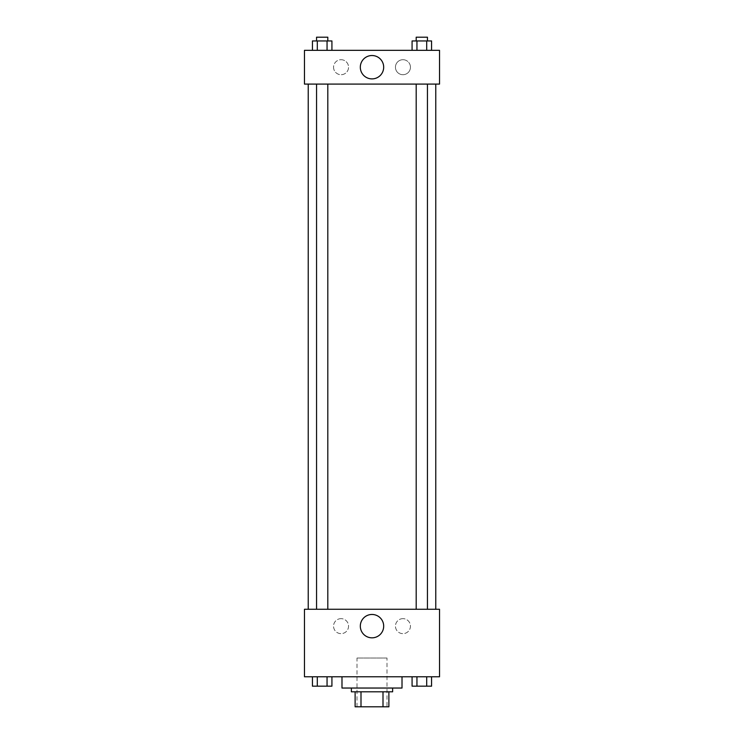 <?xml version="1.0" encoding="UTF-8"?>
<svg xmlns="http://www.w3.org/2000/svg" width="744" height="744" viewBox="0 0 744 744"><rect width="100%" height="100%" fill="white"/><g stroke="black" fill="none" stroke-linecap="round" stroke-linejoin="round"><path stroke-width="0.56" stroke-dasharray="3.72 2.79" d="M387.001 658.031L356.999 658.031L387.001 658.031L387.001 706.8L356.999 706.8L387.001 706.8M360.998 706.8L355.121 706.8L355.121 691.799L360.998 691.799L360.998 706.8L388.88 706.8M383.002 691.799L360.998 691.799L383.002 691.799L383.002 706.8M360.998 691.799L355.121 691.799M351.373 691.799L392.627 691.799M372 688.042L351.373 688.042L372 688.042M402.011 688.042L341.989 688.042M402.011 676.789L341.989 676.789L402.011 676.789M304.473 676.789L439.527 676.789L439.527 609.271L304.473 609.271L304.473 676.789M412.074 676.789L412.074 686.173L416.947 686.173L412.074 686.173L416.947 686.173L416.947 676.789L426.693 676.789L412.074 676.789L431.567 676.789L412.074 676.789L416.947 676.789L416.947 686.173L431.567 686.173L426.693 686.173L431.567 686.173L431.567 676.789L426.693 676.789L426.693 686.173L416.947 686.173L426.693 686.173L426.693 676.789L431.567 676.789L416.947 676.789L431.567 676.789M331.926 676.789L312.433 676.789L327.053 676.789L327.053 686.173L331.926 686.173L327.053 686.173L331.926 686.173L331.926 676.789L312.433 676.789L317.307 676.789L317.307 686.173L327.053 686.173L317.307 686.173L327.053 686.173L327.053 676.789L327.053 686.173M304.473 622.393L304.473 627.555L304.482 622.393M372 637.831A11.681 11.681 0 0 0 382.118 620.31A11.681 11.681 0 0 0 361.882 620.31A11.681 11.681 0 0 0 372 637.831M439.527 622.393L439.527 627.555L439.518 622.393M341.05 618.645A7.505 7.505 0 0 0 334.558 629.898A7.505 7.505 0 0 0 347.55 629.898A7.505 7.505 0 0 0 341.05 618.645A7.505 7.505 0 0 1 347.55 629.898A7.505 7.505 0 0 1 334.558 629.898A7.505 7.505 0 0 1 341.05 618.645M402.95 618.645A7.505 7.505 0 0 0 396.45 629.898A7.505 7.505 0 0 0 409.442 629.898A7.505 7.505 0 0 0 402.95 618.645A7.505 7.505 0 0 1 409.442 629.898A7.505 7.505 0 0 1 396.45 629.898A7.505 7.505 0 0 1 402.95 618.645M416.194 609.271L427.447 609.271L416.194 609.271L427.447 609.271L416.194 609.271L416.194 84.091L427.447 84.091L416.194 84.091M327.806 609.271L316.553 609.271L327.806 609.271L316.553 609.271L327.806 609.271L327.806 84.091L316.553 84.091L327.806 84.091M435.77 609.271L308.23 609.271L435.77 609.271M435.77 84.091L308.23 84.091L435.77 84.091M427.447 84.091L427.447 609.271M439.527 84.091L304.473 84.091L304.473 50.332L439.527 50.332L439.527 84.091M333.554 67.211A7.505 7.505 0 0 0 341.05 74.716A7.505 7.505 0 0 0 348.555 67.211A7.505 7.505 0 0 0 341.05 59.706A7.505 7.505 0 0 0 333.554 67.211M410.446 67.211A7.505 7.505 0 0 0 402.95 59.706A7.505 7.505 0 0 0 395.445 67.211A7.505 7.505 0 0 0 402.95 74.716A7.505 7.505 0 0 0 410.446 67.211M412.074 50.332L431.567 50.332L412.074 50.332L431.567 50.332L412.074 50.332L431.567 50.332L412.074 50.332L412.074 40.948L431.567 40.948L426.693 40.948L426.693 50.332L426.693 40.948L416.947 40.948L416.947 50.332L416.947 40.948L412.074 40.948L431.567 40.948L431.567 50.332M312.433 50.332L331.926 50.332L312.433 50.332L331.926 50.332L312.433 50.332L312.433 40.948L331.926 40.948L327.053 40.948L327.053 50.332L327.053 40.948L317.307 40.948L317.307 50.332L317.307 40.948L312.433 40.948L331.926 40.948L331.926 50.332M341.05 59.706A7.505 7.505 0 0 1 347.55 70.959A7.505 7.505 0 0 1 334.558 70.959A7.505 7.505 0 0 1 341.05 59.706M402.95 59.706A7.505 7.505 0 0 1 409.442 70.959A7.505 7.505 0 0 1 396.45 70.959A7.505 7.505 0 0 1 402.95 59.706M304.473 76.12L304.473 65.807L304.482 76.12M439.527 65.807L439.527 76.12L439.518 65.807M383.681 67.211A11.681 11.681 0 0 0 366.16 57.093A11.681 11.681 0 0 0 366.16 77.33A11.681 11.681 0 0 0 383.681 67.211M427.447 40.948L416.194 40.948L427.447 40.948L416.194 40.948L427.447 40.948L427.447 37.2L416.194 37.2L427.447 37.2L416.194 37.2L416.194 40.948M327.806 40.948L316.553 40.948L327.806 40.948L316.553 40.948L327.806 40.948L327.806 37.2L316.553 37.2L327.806 37.2L316.553 37.2L316.553 40.948M426.693 40.948L426.693 50.332M416.947 40.948L416.947 50.332M327.053 40.948L327.053 50.332M317.307 40.948L317.307 50.332M427.447 686.173L416.194 686.173M312.433 676.789L317.307 676.789L312.433 676.789L312.433 686.173L317.307 686.173L312.433 686.173L317.307 686.173L317.307 676.789L327.053 676.789L312.433 676.789L327.053 676.789M327.806 686.173L316.553 686.173M426.693 676.789L426.693 686.173M416.947 676.789L416.947 686.173M317.307 676.789L317.307 686.173M356.999 706.8L356.999 658.031M316.553 84.091L316.553 609.271"/><path stroke-width="1.12" d="M383.002 691.799L383.002 706.8L355.121 706.8L355.121 691.799M383.002 706.8L388.88 706.8L388.88 691.799L388.88 706.8M392.627 688.042L392.627 691.799L351.373 691.799L351.373 688.042M360.998 691.799L360.998 706.8M341.989 676.789L341.989 688.042L402.011 688.042L402.011 676.789M439.527 676.789L304.473 676.789L304.473 609.271L439.527 609.271L439.527 676.789M372 637.831A11.681 11.681 0 0 1 361.882 620.31A11.681 11.681 0 0 1 382.118 620.31A11.681 11.681 0 0 1 372 637.831M435.77 84.091L435.77 609.271M416.194 609.271L416.194 84.091M327.806 84.091L327.806 609.271M439.527 84.091L304.473 84.091L304.473 50.332L439.527 50.332L439.527 84.091M383.681 67.211A11.681 11.681 0 0 1 366.16 77.33A11.681 11.681 0 0 1 366.16 57.093A11.681 11.681 0 0 1 383.681 67.211M431.567 50.332L431.567 40.948L412.074 40.948L412.074 50.332M426.693 40.948L426.693 50.332M416.947 40.948L416.947 50.332M416.194 40.948L416.194 37.2L427.447 37.2L427.447 40.948M331.926 50.332L331.926 40.948L312.433 40.948L312.433 50.332M327.053 40.948L327.053 50.332M317.307 40.948L317.307 50.332M316.553 40.948L316.553 37.2L327.806 37.2L327.806 40.948M431.567 676.789L431.567 686.173L412.074 686.173L412.074 676.789M426.693 676.789L426.693 686.173M416.947 676.789L416.947 686.173M427.447 686.173L416.194 686.173M331.926 676.789L331.926 686.173L312.433 686.173L312.433 676.789M327.053 676.789L327.053 686.173M317.307 676.789L317.307 686.173M327.806 686.173L316.553 686.173M308.23 84.091L308.23 609.271M427.447 609.271L427.447 84.091M316.553 84.091L316.553 609.271"/></g></svg>
